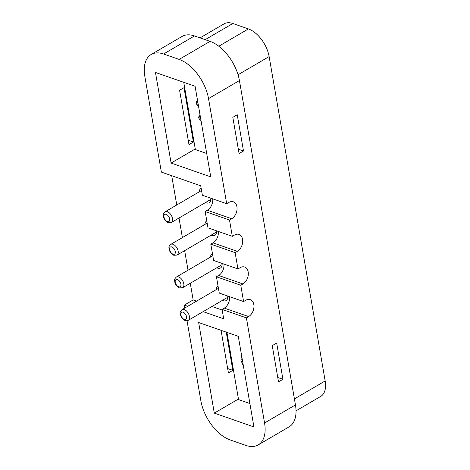 <?xml version="1.0" encoding="UTF-8"?>
<svg xmlns="http://www.w3.org/2000/svg" width="470" height="470" viewBox="0 0 470 470"><rect width="100%" height="100%" fill="white"/><g stroke="black" fill="none" stroke-linecap="round" stroke-linejoin="round"><path stroke-width="0.7" d="M222.433 300.365A8.26 4.671 -120.3 0 0 223.226 300.706A8.26 4.671 -120.3 0 0 226.146 300.594A8.26 4.671 -120.3 0 0 227.721 296.035M216.799 267.747A8.26 4.671 -120.3 0 0 217.592 268.088A8.26 4.671 -120.3 0 0 220.512 267.976A8.26 4.671 -120.3 0 0 222.087 263.417M205.537 202.517A8.26 4.671 -120.3 0 0 206.324 202.858A8.26 4.671 -120.3 0 0 209.244 202.74A8.26 4.671 -120.3 0 0 210.819 198.181M211.171 235.135A8.26 4.671 -120.3 0 0 211.958 235.476A8.26 4.671 -120.3 0 0 214.878 235.358A8.26 4.671 -120.3 0 0 216.453 230.799M206.7 153.496L195.361 149.542L183.746 82.315M200.99 120.443L200.202 120.167L198.88 118.299L198.687 117.177L199.433 114.98L200.008 114.733M198.434 105.633L197.042 105.151L196.272 103.212L196.431 101.626L197.823 102.108M206.8 220.959A8.26 4.671 -120.3 0 0 206.536 221.094A8.26 4.671 -120.3 0 0 204.914 224.431M201.166 188.341A8.26 4.671 -120.3 0 0 200.907 188.476A8.26 4.671 -120.3 0 0 199.28 191.819M212.434 253.577A8.26 4.671 -120.3 0 0 212.17 253.712A8.26 4.671 -120.3 0 0 210.548 257.049M171.109 163.055L210.736 176.867L195.091 86.269L155.458 72.456L171.109 163.055L195.256 148.943M218.068 286.195A8.26 4.671 -120.3 0 0 217.804 286.324A8.26 4.671 -120.3 0 0 216.182 289.667M214.302 413.118L253.935 426.93L238.284 336.332L198.651 322.52L214.302 413.118L238.449 399.007M249.893 403.56L238.554 399.606L226.939 332.378M200.055 37.882L224.078 23.847A24.787 14.006 -120.3 0 1 232.826 23.5L248.395 28.929A24.787 14.006 -120.3 0 1 269.14 56.588L325.164 380.947A24.787 14.006 -120.3 0 1 320.687 396.427L296.029 410.839M226.681 203.71L228.89 202.423A9.294 6.398 109.2 0 1 233.355 201.8A9.294 6.398 109.2 0 1 237.009 209.643A9.294 6.398 109.2 0 1 231.704 218.732L229.501 220.019L232.315 236.328L234.524 235.041A9.294 6.398 109.2 0 1 238.989 234.418A9.294 6.398 109.2 0 1 242.643 242.256A9.294 6.398 109.2 0 1 237.338 251.35L235.135 252.637L237.949 268.946L240.158 267.659A9.294 6.398 109.2 0 1 244.623 267.036A9.294 6.398 109.2 0 1 248.278 274.874A9.294 6.398 109.2 0 1 242.972 283.962L240.769 285.255L243.583 301.564L245.792 300.271A9.294 6.398 109.2 0 1 250.257 299.649A9.294 6.398 109.2 0 1 253.912 307.492A9.294 6.398 109.2 0 1 248.607 316.58L246.403 317.873L264.557 422.971A35.115 19.84 59.7 0 1 258.212 444.902L289.109 426.842A35.115 19.84 -120.3 0 0 295.454 404.911L239.43 80.552A35.115 19.84 -120.3 0 0 210.049 41.366L194.474 35.937A35.115 19.84 -120.3 0 0 182.078 36.425L151.181 54.485A35.115 19.84 59.7 0 1 163.578 53.997L179.146 59.42A35.115 19.84 59.7 0 1 208.527 98.612L226.681 203.71L202.358 195.232L200.731 185.814L161.363 172.091L144.836 76.416A35.115 19.84 59.7 0 1 151.181 54.485M258.212 444.902A35.115 19.84 59.7 0 1 245.816 445.39L230.247 439.967A35.115 19.84 59.7 0 1 200.86 400.775L187.042 320.746M184.833 307.985L184.334 305.095L193.164 299.936L196.578 301.129M171.703 175.698L176.761 204.979M179.017 218.015L182.395 237.591M184.651 250.633L188.029 270.209M190.285 283.251L193.164 299.936M211.964 306.487L222.187 310.053M232.315 236.328L207.993 227.85L205.173 211.541L229.501 220.019M212.681 198.834A9.294 6.398 -70.8 0 1 207.382 210.255L205.173 211.541M278.516 381.893L272.259 345.65L276.671 343.071L282.934 379.314L278.516 381.893M243.495 150.993L239.083 153.572L232.82 117.336L237.238 114.751L243.495 150.993L238.325 149.19M203.134 311.645L223.702 318.819L222.075 309.395L246.403 317.873M184.334 305.095L187.747 306.287M221.059 330.328L228.42 372.951L232.838 370.372L226.234 332.131M282.934 379.314L277.764 377.51M227.668 368.568L232.838 370.372M229.577 296.682A9.294 6.398 -70.8 0 1 224.284 308.103L222.075 309.395M243.583 301.564L219.261 293.086L216.441 276.777L240.769 285.255M223.943 264.064A9.294 6.398 -70.8 0 1 218.65 275.485L216.441 276.777M237.949 268.946L213.627 260.468L210.807 244.159L235.135 252.637M218.315 231.452A9.294 6.398 -70.8 0 1 213.016 242.873L210.807 244.159M188.987 144.631L193.399 142.052L184.011 87.69L179.593 90.269L188.987 144.631M193.399 142.052L188.229 140.248M241.533 355.132L240.887 360.208L243.437 366.154M200.878 119.774L200.202 120.167M200.461 117.377L198.88 118.299M200.267 116.255L198.687 117.177M198.228 104.452L197.042 105.151M242.267 359.403L240.887 360.208M183.094 312.192A4.13 2.332 -120.3 0 0 180.885 314.829A4.13 2.332 -120.3 0 0 184.346 319.441A4.13 2.332 -120.3 0 0 186.549 316.804A4.13 2.332 -120.3 0 0 183.094 312.192M218.438 288.351L182.06 309.607A6.198 3.502 59.7 0 1 184.252 309.524A6.198 3.502 59.7 0 1 189.434 316.439A6.198 3.502 59.7 0 1 188.317 320.305L227.768 297.252M177.46 279.574A4.13 2.332 -120.3 0 0 175.251 282.212A4.13 2.332 -120.3 0 0 178.712 286.823A4.13 2.332 -120.3 0 0 180.915 284.186A4.13 2.332 -120.3 0 0 177.46 279.574M212.804 255.733L176.426 276.989A6.198 3.502 59.7 0 1 178.618 276.906A6.198 3.502 59.7 0 1 183.799 283.821A6.198 3.502 59.7 0 1 182.683 287.693L222.134 264.634M171.826 246.962A4.13 2.332 -120.3 0 0 169.617 249.599A4.13 2.332 -120.3 0 0 173.078 254.205A4.13 2.332 -120.3 0 0 175.281 251.567A4.13 2.332 -120.3 0 0 171.826 246.962M207.17 223.115L170.792 244.376A6.198 3.502 59.7 0 1 172.983 244.288A6.198 3.502 59.7 0 1 178.165 251.203A6.198 3.502 59.7 0 1 177.049 255.075L216.5 232.016M166.192 214.344A4.13 2.332 -120.3 0 0 163.983 216.981A4.13 2.332 -120.3 0 0 167.443 221.593A4.13 2.332 -120.3 0 0 169.647 218.955A4.13 2.332 -120.3 0 0 166.192 214.344M201.536 190.497L165.164 211.758A6.198 3.502 59.7 0 1 167.349 211.67A6.198 3.502 59.7 0 1 172.531 218.585A6.198 3.502 59.7 0 1 171.415 222.457L210.866 199.403M232.826 23.5L205.167 39.662M231.704 218.732L207.382 210.255M264.557 422.971L295.454 404.911M239.43 80.552L208.527 98.612M179.146 59.42L210.049 41.366M194.474 35.937L163.578 53.997M248.607 316.58L224.284 308.103M242.972 283.962L218.65 275.485M237.338 251.35L213.016 242.873M218.785 46.23L248.395 28.929M269.14 56.588L238.043 74.759M294.42 398.918L325.164 380.947M197.858 102.29L196.272 103.212M182.06 309.607C180.509 311.14 179.898 312.215 180.239 312.838L180.404 314.712C181.185 317.561 182.76 319.506 185.133 320.534L188.317 320.305M176.426 276.989C174.875 278.522 174.264 279.597 174.605 280.22L174.77 282.094C175.551 284.949 177.131 286.888 179.499 287.916L182.683 287.693M170.792 244.376C169.241 245.904 168.63 246.979 168.971 247.602L169.135 249.476C169.917 252.331 171.497 254.27 173.871 255.298L177.049 255.075M165.164 211.758C163.607 213.286 162.996 214.361 163.337 214.984L163.501 216.864C164.283 219.713 165.863 221.652 168.237 222.68L171.415 222.457"/></g></svg>
